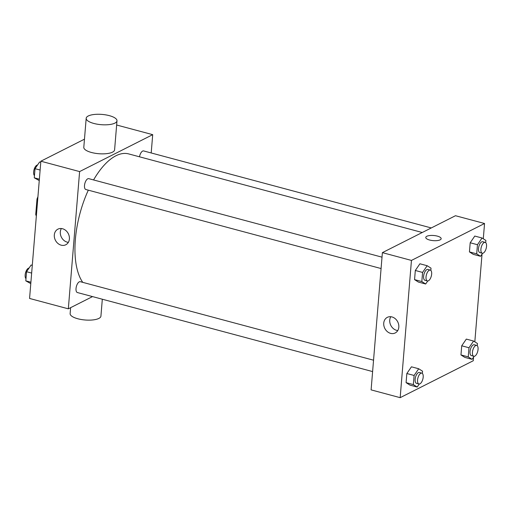 <?xml version="1.0" encoding="UTF-8"?>
<svg xmlns="http://www.w3.org/2000/svg" width="512" height="512" viewBox="0 0 512 512"><rect width="100%" height="100%" fill="white"/><g stroke="black" fill="none" stroke-linecap="round" stroke-linejoin="round"><path stroke-width="0.77" d="M36.454 214.72L35.731 214.528L37.005 199.04A15.091 6.803 105 0 1 37.926 196.787M35.731 214.528A15.091 6.803 105 0 0 36.346 216M37.728 199.232L37.005 199.04M92.525 296.602L68.326 308.826L29.568 298.451L40.851 161.21L84.474 139.174M68.326 308.826L79.61 171.584L152.704 134.662L116.64 125.011M152.704 134.662L151.2 152.96M422.253 232.499L128.672 153.907A70.221 31.648 105 0 0 93.574 179.942M88.307 190.17A70.221 31.648 105 0 0 82.752 282.355M382.016 257.165L88.762 178.656A5.619 2.534 105 0 0 84.864 183.43A5.619 2.534 105 0 0 85.856 189.51L381.075 268.544M431.283 227.942L143.642 150.938A5.619 2.534 105 0 0 139.501 156.806M372.608 371.578L77.389 292.544A5.619 2.534 -75 0 1 76.16 287.507A5.619 2.534 -75 0 1 79.27 281.843A5.619 2.534 -75 0 1 80.294 281.696L373.542 360.198M79.61 171.584L40.851 161.21M61.178 245.178A8.749 7.245 63.2 0 1 54.483 237.619A8.749 7.245 63.2 0 1 57.914 229.152A8.749 7.245 63.2 0 1 68.32 233.696A8.749 7.245 63.2 0 1 65.798 244.768A8.749 7.245 63.2 0 1 61.178 245.178M116.986 120.819L114.598 149.85A15.45 5.152 -175.3 0 1 98.778 153.715A15.45 5.152 -175.3 0 1 83.802 147.315L86.189 118.285A15.45 5.152 -175.3 0 1 88.262 115.987A15.45 5.152 -175.3 0 1 105.792 114.886A15.45 5.152 -175.3 0 1 116.986 120.819A15.45 5.152 -175.3 0 1 101.165 124.685A15.45 5.152 -175.3 0 1 86.189 118.285M70.618 307.667L70.131 313.594A15.45 5.152 4.7 0 0 81.325 319.52A15.45 5.152 4.7 0 0 98.854 318.426A15.45 5.152 4.7 0 0 100.928 316.122L102.317 299.219M68.346 242.355A8.749 7.245 63.2 0 1 67.181 242.144A8.749 7.245 63.2 0 1 61.363 228.531M473.562 357.165L473.267 360.742L400.166 397.664L371.104 389.882L382.387 252.64L455.482 215.718L484.55 223.501L483.29 238.797M482.029 254.131L474.822 341.83M427.744 280.979L425.67 284.006L418.406 282.061L414.56 279.622L415.315 270.477L419.904 263.776L427.174 265.722L431.014 268.166L430.829 270.394M474.15 356.301L472.077 359.328L464.813 357.382L460.966 354.944L461.722 345.798L466.317 339.098L473.581 341.043L477.421 343.482L477.242 345.715M400.166 397.664L411.45 260.422L484.55 223.501M482.624 253.261L480.55 256.294L473.28 254.349L469.44 251.904L470.195 242.765L474.784 236.064L482.054 238.003L485.894 240.448L485.709 242.675M419.277 384.019L417.197 387.046L409.933 385.101L406.093 382.656L406.842 373.517L411.437 366.816L418.701 368.762L422.541 371.2L422.362 373.434M411.45 260.422L382.387 252.64M390.605 333.37A8.749 7.245 63.2 0 1 383.904 325.805A8.749 7.245 63.2 0 1 387.334 317.344A8.749 7.245 63.2 0 1 397.741 321.882A8.749 7.245 63.2 0 1 395.219 332.954A8.749 7.245 63.2 0 1 390.605 333.37M425.766 237.44A7.725 2.579 -175.3 0 1 426.803 236.288A7.725 2.579 -175.3 0 1 435.571 235.738A7.725 2.579 -175.3 0 1 441.165 238.701A7.725 2.579 -175.3 0 1 433.254 240.634A7.725 2.579 -175.3 0 1 425.766 237.434A7.725 2.579 -175.3 0 1 426.803 236.288A7.725 2.579 -175.3 0 1 435.571 235.738A7.725 2.579 -175.3 0 1 441.165 238.701M397.773 330.547A8.749 7.245 63.2 0 1 396.608 330.336A8.749 7.245 63.2 0 1 390.79 316.717M417.197 387.046L413.357 384.602L414.112 375.462L418.701 368.762M421.824 373.126L419.405 372.474A5.619 2.534 105 0 0 415.507 377.248A5.619 2.534 105 0 0 416.499 383.328L418.918 383.981A5.619 2.534 105 0 0 419.942 383.827A5.619 2.534 105 0 0 423.053 378.163A5.619 2.534 105 0 0 421.824 373.126A5.619 2.534 105 0 0 417.926 377.894A5.619 2.534 105 0 0 418.918 383.981M413.357 384.602L406.093 382.656M414.112 375.462L406.842 373.517M425.67 284.006L421.83 281.568L422.579 272.422L427.174 265.722M430.298 270.086L427.872 269.44A5.619 2.534 105 0 0 423.974 274.214A5.619 2.534 105 0 0 424.966 280.294L427.392 280.941A5.619 2.534 105 0 0 428.41 280.794A5.619 2.534 105 0 0 431.52 275.123A5.619 2.534 105 0 0 430.298 270.086A5.619 2.534 105 0 0 426.4 274.861A5.619 2.534 105 0 0 427.392 280.941M421.83 281.568L414.56 279.622M422.579 272.422L415.315 270.477M472.077 359.328L468.237 356.89L468.986 347.744L473.581 341.043M476.704 345.408L474.285 344.762A5.619 2.534 105 0 0 470.381 349.53A5.619 2.534 105 0 0 471.379 355.61L473.798 356.262A5.619 2.534 105 0 0 474.816 356.115A5.619 2.534 105 0 0 477.926 350.445A5.619 2.534 105 0 0 476.704 345.408A5.619 2.534 105 0 0 472.806 350.182A5.619 2.534 105 0 0 473.798 356.262M468.237 356.89L460.966 354.944M468.986 347.744L461.722 345.798M480.55 256.294L476.71 253.85L477.459 244.71L482.054 238.003M485.178 242.368L482.752 241.722A5.619 2.534 105 0 0 478.854 246.496A5.619 2.534 105 0 0 479.846 252.576L482.272 253.222A5.619 2.534 105 0 0 483.29 253.075A5.619 2.534 105 0 0 486.4 247.405A5.619 2.534 105 0 0 485.178 242.368A5.619 2.534 105 0 0 481.28 247.142A5.619 2.534 105 0 0 482.272 253.222M476.71 253.85L469.44 251.904M477.459 244.71L470.195 242.765M30.79 283.603L25.798 280.851L26.554 271.712L31.149 265.011L32.294 265.318M30.906 282.221L25.798 280.851M31.654 273.075L26.554 271.712M29.069 268.038A5.619 2.534 105 0 0 25.6 272.582A5.619 2.534 105 0 0 25.984 278.624M39.258 180.563L34.272 177.818L35.027 168.672L39.616 161.971L40.762 162.278M39.373 179.181L34.272 177.818M40.128 170.042L35.027 168.672M37.542 164.998A5.619 2.534 105 0 0 34.074 169.549A5.619 2.534 105 0 0 34.458 175.584"/></g></svg>
